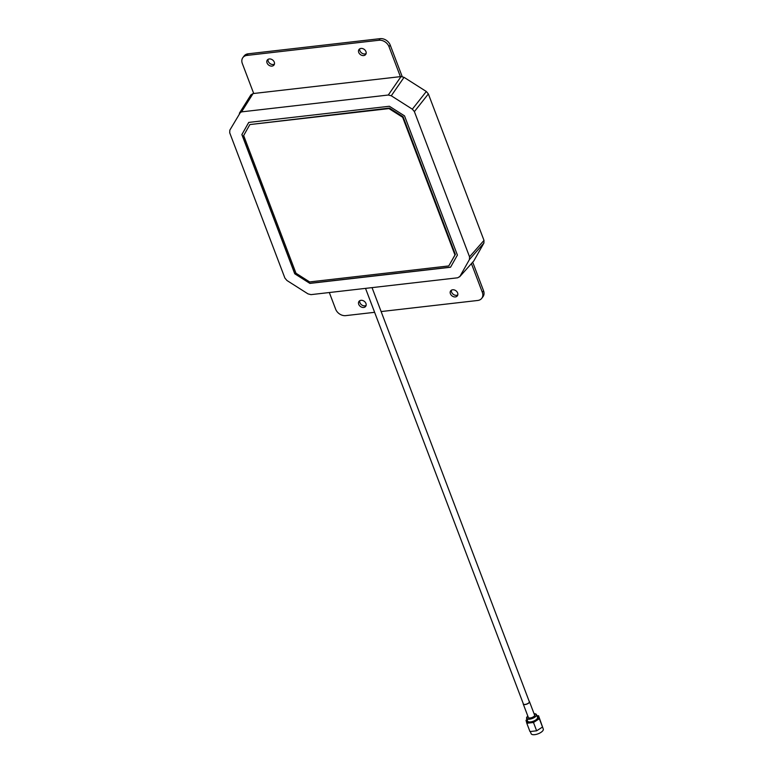 <?xml version="1.0" encoding="UTF-8"?>
<svg xmlns="http://www.w3.org/2000/svg" width="773" height="773" viewBox="0 0 773 773"><rect width="100%" height="100%" fill="white"/><g stroke="black" fill="none" stroke-linecap="round" stroke-linejoin="round"><path stroke-width="1.16" d="M457.79 294.928A4.174 3.227 36.9 0 1 456.582 295.315A4.174 3.227 36.9 0 1 452.707 293.827A4.174 3.227 36.9 0 1 451.451 290.165M455.374 296.929A4.174 3.227 36.9 0 1 451.074 294.948A4.174 3.227 36.9 0 1 450.678 290.851A4.174 3.227 36.9 0 1 452.659 289.778A4.174 3.227 36.9 0 1 456.959 291.769A4.174 3.227 36.9 0 1 457.345 295.856A4.174 3.227 36.9 0 1 455.374 296.929M366.112 305.461A4.174 3.227 36.9 0 1 364.904 305.847A4.174 3.227 36.9 0 1 361.03 304.359A4.174 3.227 36.9 0 1 359.774 300.697M363.697 307.461A4.174 3.227 36.9 0 1 359.387 305.47A4.174 3.227 36.9 0 1 359.001 301.383A4.174 3.227 36.9 0 1 360.981 300.311A4.174 3.227 36.9 0 1 365.281 302.301A4.174 3.227 36.9 0 1 365.668 306.388A4.174 3.227 36.9 0 1 363.697 307.461M274.425 64.111A4.174 3.227 36.9 0 1 273.217 64.497A4.174 3.227 36.9 0 1 269.352 63A4.174 3.227 36.9 0 1 268.096 59.347M269.294 58.961A4.174 3.227 -143.1 0 0 267.323 60.023A4.174 3.227 -143.1 0 0 267.709 64.12A4.174 3.227 -143.1 0 0 272.009 66.101A4.174 3.227 -143.1 0 0 273.99 65.038A4.174 3.227 -143.1 0 0 273.603 60.941A4.174 3.227 -143.1 0 0 269.294 58.961M366.102 53.579A4.174 3.227 36.9 0 1 364.895 53.965A4.174 3.227 36.9 0 1 361.03 52.467A4.174 3.227 36.9 0 1 359.774 48.815M360.972 48.428A4.174 3.227 -143.1 0 0 359.001 49.491A4.174 3.227 -143.1 0 0 359.387 53.588A4.174 3.227 -143.1 0 0 363.687 55.569A4.174 3.227 -143.1 0 0 365.668 54.506A4.174 3.227 -143.1 0 0 365.281 50.409A4.174 3.227 -143.1 0 0 360.972 48.428M239.495 113.032L250.935 94.818L229.823 130.144L229.726 132.83L284.889 278.048L286.928 280.483L307.992 293.875L310.978 294.639L457.713 277.787L459.896 276.425L469.453 259.515L469.549 256.829L414.386 111.612L412.338 109.177L391.283 95.784L388.288 95.021L241.562 111.872L239.369 113.235M250.877 94.924L253.061 93.562L241.562 111.872M388.288 95.021L401.042 76.566L253.061 93.562M401.042 76.566L404.037 77.329L391.283 95.784M412.338 109.177L426.319 91.494L404.037 77.329M426.319 91.494L428.358 93.929L414.386 111.612M469.549 256.829L483.995 240.393L428.358 93.929M483.995 240.393L483.898 243.08L469.453 259.515M473.791 260.965L459.577 276.869L473.791 260.965L483.898 243.08M294.745 273.777L309.886 283.401L450.533 267.245L457.403 255.09L404.53 115.882L389.379 106.259L248.732 122.414L241.862 134.57L294.745 273.777L309.886 283.401M248.751 122.414L241.949 134.463L294.822 273.661M309.963 283.295L450.591 267.139M448.765 265.941L455.365 254.443L403.062 116.742L389.399 108.056L249.863 124.569L243.659 135.546L295.972 273.236L309.635 281.932L448.765 265.941L454.959 254.974L402.656 117.274L388.993 108.587L249.863 124.569M455.365 254.443L454.959 254.974M389.399 108.056L388.993 108.587M403.062 116.742L402.656 117.274M374.615 312.311L345.744 315.626A8.474 6.561 36.9 0 1 335.656 309.21L329.317 292.532M471.443 263.67L482.342 292.358A8.474 6.561 36.9 0 1 481.782 298.291A8.474 6.561 36.9 0 1 477.762 300.465L381.128 311.558M472.718 262.24L483.55 290.754A8.474 6.561 36.9 0 1 482.99 296.687L481.782 298.291M253.708 93.485L242.326 63.521A8.474 6.561 36.9 0 1 242.886 57.589A8.474 6.561 36.9 0 1 246.906 55.424L378.925 40.254A8.474 6.561 36.9 0 1 389.012 46.68L400.395 76.643M242.886 57.589L244.104 55.985A8.474 6.561 36.9 0 1 248.114 53.81L380.132 38.65A8.474 6.561 36.9 0 1 390.22 45.066L402.202 76.604M530.317 731.567L531.119 733.674A6.503 2.609 -20.8 0 0 536.385 734.35A6.503 2.609 -20.8 0 0 542.83 730.717A6.503 2.609 -20.8 0 0 543.274 729.055L538.559 715.74L539.351 718.735L533.486 722.494L526.809 723.257L526.017 720.262L527.012 719.46M526.809 723.257L529.969 731.567L536.636 730.804L542.511 727.035L539.351 718.735M536.993 715.924A6.503 2.609 159.2 0 1 537.631 719.219A6.503 2.609 159.2 0 1 530.104 722.513A6.503 2.609 159.2 0 1 527.099 719.692M536.269 715.779L538.559 715.74M526.819 717.247A5.295 2.116 -20.8 0 0 526.597 718.388L527.63 721.103A5.295 2.116 -20.8 0 0 531.921 721.653A5.295 2.116 -20.8 0 0 537.167 718.697A5.295 2.116 -20.8 0 0 537.535 717.344L536.501 714.629A5.295 2.116 -20.8 0 0 535.583 713.923M533.486 722.494L536.636 730.804M529.215 701.401A3.256 1.304 159.2 0 1 528.461 703.121A3.256 1.304 159.2 0 1 525.099 704.435A3.256 1.304 159.2 0 1 523.273 703.662M529.196 701.353A3.334 1.333 159.2 0 1 529.486 701.681A3.334 1.333 159.2 0 1 528.288 703.382A3.334 1.333 159.2 0 1 525.099 704.551A3.334 1.333 159.2 0 1 523.253 704.048A3.334 1.333 159.2 0 1 523.253 703.614M529.486 701.681L534.587 715.112A3.334 1.333 159.2 0 1 534.481 715.769A3.334 1.333 159.2 0 1 530.201 717.982A3.334 1.333 159.2 0 1 528.867 717.904A3.334 1.333 159.2 0 1 528.355 717.479L523.253 704.048M534.462 715.817A3.256 1.304 159.2 0 1 534.433 715.856A3.256 1.304 159.2 0 1 530.259 718.011A3.256 1.304 159.2 0 1 528.964 717.933A3.256 1.304 159.2 0 1 528.916 717.924M483.55 290.754L482.342 292.358M390.22 45.066L389.012 46.68M380.132 38.65L378.925 40.254M248.114 53.81L246.906 55.424M536.133 715.982A5.295 2.116 -20.8 0 0 536.501 714.629L534.056 713.701A5.131 2.048 -20.8 0 1 535.94 715.856A5.131 2.048 -20.8 0 1 529.544 718.958A5.131 2.048 -20.8 0 1 527.06 716.871A5.131 2.048 -20.8 0 1 527.824 716.088L526.597 718.388A5.295 2.116 -20.8 0 0 530.896 718.938A5.295 2.116 -20.8 0 0 536.133 715.982M529.408 701.923L372.035 287.624M523.466 704.174L365.523 288.377"/></g></svg>
